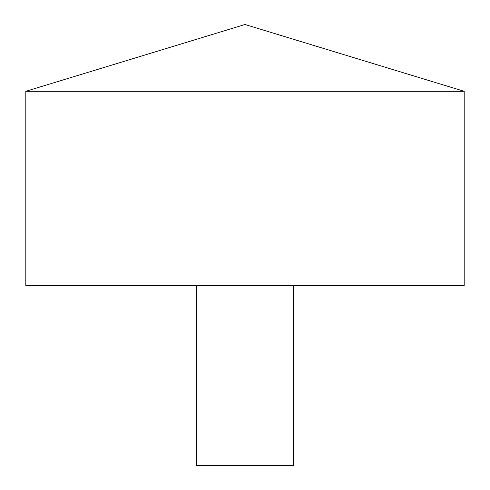 <?xml version="1.0" encoding="UTF-8"?>
<svg xmlns="http://www.w3.org/2000/svg" width="490" height="490" viewBox="0 0 490 490"><rect width="100%" height="100%" fill="white"/><g stroke="black" fill="none" stroke-linecap="round" stroke-linejoin="round"><path stroke-width="0.73" d="M464.195 91.305L25.805 91.305L25.805 285.45L464.195 285.45L464.195 91.305L245 24.5L25.805 91.305M293.277 285.45L293.277 465.5L196.723 465.5L196.723 285.45"/></g></svg>
